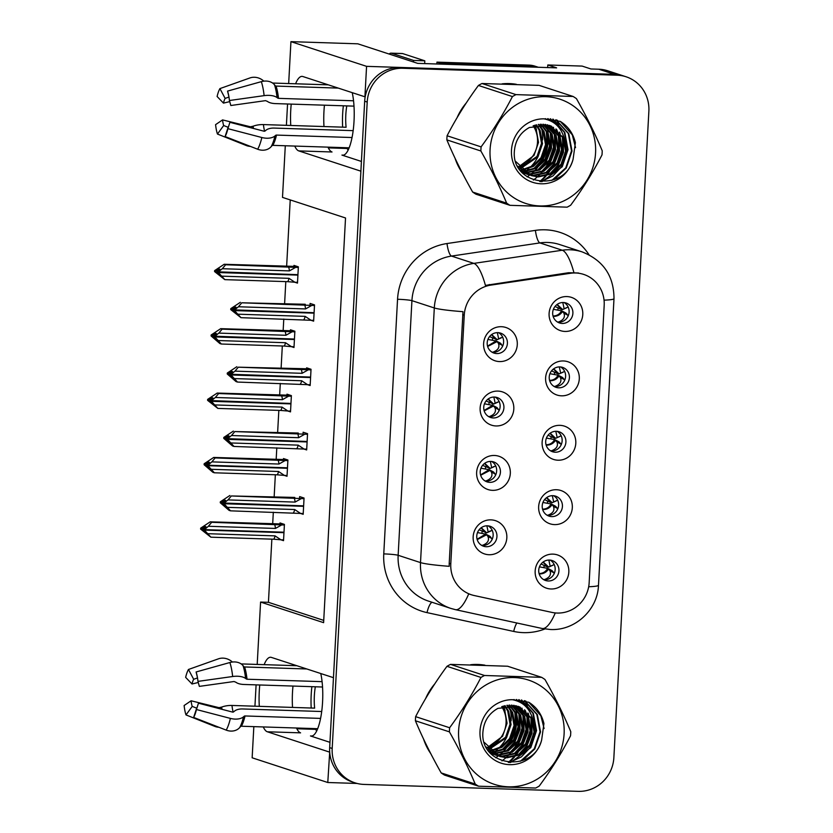 <?xml version="1.0" encoding="UTF-8"?>
<svg xmlns="http://www.w3.org/2000/svg" width="833" height="833" viewBox="0 0 833 833"><rect width="100%" height="100%" fill="white"/><g stroke="black" fill="none" stroke-linecap="round" stroke-linejoin="round"><path stroke-width="1.25" d="M320.767 673.533A37.35 10.215 91.9 0 1 322.569 702.063A37.35 10.215 91.9 0 1 311.271 736.101A37.35 10.215 91.9 0 1 310.47 735.955L329.962 742.328M361.418 161.446L341.926 155.084A37.35 10.215 -88.1 0 0 342.738 155.23A37.35 10.215 -88.1 0 0 354.025 121.191A37.35 10.215 -88.1 0 0 352.234 92.661M556.382 431.286A10.506 10.069 108.1 0 0 552.55 451.736A10.506 10.069 108.1 0 0 565.742 443.489A10.506 10.069 108.1 0 0 556.382 431.286M557.121 431.338A10.506 10.069 -71.9 0 1 550.728 450.924M559.911 425.34A17.514 16.785 108.1 0 0 542.127 442.229A17.514 16.785 108.1 0 0 558.016 460.212A17.514 16.785 108.1 0 0 575.801 443.323A17.514 16.785 108.1 0 0 559.911 425.34M490.897 461.42A10.506 10.069 108.1 0 0 487.066 481.87A10.506 10.069 108.1 0 0 500.258 473.623A10.506 10.069 108.1 0 0 490.897 461.42M491.637 461.472A10.506 10.069 -71.9 0 1 485.243 481.058M494.427 455.474A17.514 16.785 108.1 0 0 476.643 472.363A17.514 16.785 108.1 0 0 492.532 490.345A17.514 16.785 108.1 0 0 510.317 473.456A17.514 16.785 108.1 0 0 494.427 455.474M552.893 495.677A10.506 10.069 108.1 0 0 549.062 516.127A10.506 10.069 108.1 0 0 562.254 507.88A10.506 10.069 108.1 0 0 552.893 495.677M553.633 495.729A10.506 10.069 -71.9 0 1 547.239 515.304M556.423 489.731A17.514 16.785 108.1 0 0 538.649 506.62A17.514 16.785 108.1 0 0 554.539 524.603A17.514 16.785 108.1 0 0 572.313 507.714A17.514 16.785 108.1 0 0 556.423 489.731M549.405 560.057A10.506 10.069 108.1 0 0 545.573 580.507A10.506 10.069 108.1 0 0 558.766 572.261A10.506 10.069 108.1 0 0 549.405 560.057M550.144 560.109A10.506 10.069 -71.9 0 1 543.751 579.695M552.935 554.122A17.514 16.785 108.1 0 0 535.161 571.011A17.514 16.785 108.1 0 0 551.05 588.983A17.514 16.785 108.1 0 0 568.824 572.094A17.514 16.785 108.1 0 0 552.935 554.122M559.87 366.905A10.506 10.069 108.1 0 0 556.038 387.345A10.506 10.069 108.1 0 0 569.231 379.109A10.506 10.069 108.1 0 0 559.87 366.905M560.609 366.957A10.506 10.069 -71.9 0 1 554.216 386.533M563.4 360.96A17.514 16.785 108.1 0 0 545.615 377.849A17.514 16.785 108.1 0 0 561.504 395.821A17.514 16.785 108.1 0 0 579.289 378.932A17.514 16.785 108.1 0 0 563.4 360.96M563.358 302.514A10.506 10.069 108.1 0 0 559.526 322.965A10.506 10.069 108.1 0 0 572.719 314.718A10.506 10.069 108.1 0 0 563.358 302.514M564.097 302.566A10.506 10.069 -71.9 0 1 557.704 322.152M566.888 296.569A17.514 16.785 108.1 0 0 549.103 313.458A17.514 16.785 108.1 0 0 564.993 331.44A17.514 16.785 108.1 0 0 582.777 314.551A17.514 16.785 108.1 0 0 566.888 296.569M497.874 332.648A10.506 10.069 108.1 0 0 494.042 353.098A10.506 10.069 108.1 0 0 507.235 344.852A10.506 10.069 108.1 0 0 497.874 332.648M498.613 332.7A10.506 10.069 -71.9 0 1 492.209 352.276M501.393 326.703A17.514 16.785 108.1 0 0 483.619 343.592A17.514 16.785 108.1 0 0 499.508 361.574A17.514 16.785 108.1 0 0 517.283 344.685A17.514 16.785 108.1 0 0 501.393 326.703M494.386 397.039A10.506 10.069 108.1 0 0 490.554 417.479A10.506 10.069 108.1 0 0 503.746 409.242A10.506 10.069 108.1 0 0 494.386 397.039M495.125 397.091A10.506 10.069 -71.9 0 1 488.732 416.667M497.915 391.094A17.514 16.785 108.1 0 0 480.131 407.983A17.514 16.785 108.1 0 0 496.02 425.955A17.514 16.785 108.1 0 0 513.805 409.065A17.514 16.785 108.1 0 0 497.915 391.094M487.409 525.81A10.506 10.069 108.1 0 0 483.577 546.25A10.506 10.069 108.1 0 0 496.77 538.014A10.506 10.069 108.1 0 0 487.409 525.81M488.148 525.862A10.506 10.069 -71.9 0 1 481.755 545.438M490.939 519.865A17.514 16.785 108.1 0 0 473.154 536.754A17.514 16.785 108.1 0 0 489.044 554.726A17.514 16.785 108.1 0 0 506.828 537.837A17.514 16.785 108.1 0 0 490.939 519.865M575.582 272.985A31.519 30.217 108.1 0 0 570.293 273.297L490.96 285.094A31.519 30.217 108.1 0 0 464.252 315.186L450.788 563.806A31.519 30.217 108.1 0 0 471.301 594.741A31.519 30.217 108.1 0 0 474.154 595.522L551.925 612.401A31.519 30.217 108.1 0 0 589.16 582.652L604.185 305.347A31.519 30.217 108.1 0 0 583.662 274.401A31.519 30.217 108.1 0 0 575.582 272.985M547.666 67.567L547.802 64.974L582.142 66.088L590.961 68.972L598.823 69.222A35.017 33.58 108.1 0 1 607.809 70.805L623.563 75.949A35.017 33.58 108.1 0 0 614.577 74.366L366.572 66.348L364.916 96.805L302.837 76.521A37.35 10.215 -88.1 0 0 302.025 76.386A37.35 10.215 -88.1 0 0 295.6 83.789M291.227 104.104A37.35 10.215 -88.1 0 0 290.769 125.471M294.747 146.067A37.35 10.215 -88.1 0 0 298.808 150.908L360.897 171.181L333.46 677.677L271.381 657.404A37.35 10.215 -88.1 0 0 270.569 657.258A37.35 10.215 -88.1 0 0 264.144 664.661M324.443 105.187A37.35 10.215 -88.1 0 0 323.985 126.543M327.963 147.139A37.35 10.215 -88.1 0 0 332.023 151.981L298.808 150.908M329.701 752.064L327.786 782.51L357.107 783.457M547.802 64.974L556.621 67.858L417.697 63.37L357.815 43.816L290.936 41.65L366.572 66.348M253.836 726.636L252.149 757.801L327.786 782.51M263.29 726.938A37.35 10.215 -88.1 0 0 267.351 731.78L329.431 752.064M259.771 684.986A37.35 10.215 -88.1 0 0 259.302 706.342M257.199 664.432L260.583 602.072L323.61 622.657L345.528 217.975L282.502 197.39L285.292 145.765M286.396 125.335L287.552 103.99M288.666 83.56L290.936 41.65M254.94 706.207L256.095 684.861M296.85 728.75L315.655 729.354M271.86 539.149L268.434 602.321L260.583 602.072M290.228 199.91L286.635 266.3M285.802 281.606L284.605 303.753M283.782 319.06L283.147 330.691M282.314 345.987L281.117 368.144M280.294 383.44L279.659 395.081M278.836 410.377L277.628 432.525M276.806 447.831L276.171 459.462M275.348 474.768L274.151 496.916M273.318 512.212L272.683 523.853M328.306 147.878L347.111 148.482M482.088 531.162L481.974 533.422M489.065 402.391L488.94 404.651M492.553 338L492.428 340.27M558.037 307.866L557.912 310.147M554.549 372.247L554.424 374.538M544.095 565.409L543.97 567.69M547.573 501.018L547.458 503.309M485.577 466.782L485.452 469.041M551.061 436.638L550.936 438.918M268.434 602.321L323.735 620.387M284.324 475.393L287.021 476.278L287.906 460.003L283.491 458.566L283.439 459.535M287.801 411.013L290.509 411.887L291.383 395.623L286.979 394.176L286.927 395.144M291.29 346.622L293.997 347.507L294.872 331.232L290.467 329.795L290.415 330.763M294.778 282.231L297.485 283.116L298.36 266.841L293.955 265.404L293.893 266.373M280.836 539.784L283.532 540.659L284.417 524.394L280.003 522.947L279.95 523.915M303.962 449.049L306.669 449.935L307.544 433.66L303.129 432.223L303.077 433.181M307.45 384.659L310.147 385.544L311.032 369.269L306.617 367.832L306.565 368.8M310.938 320.278L313.635 321.153L314.52 304.888L310.105 303.441L310.053 304.409M300.474 513.43L303.181 514.315L304.055 498.04L299.651 496.603L299.599 497.572M267.351 731.78L300.567 732.853A37.35 10.215 91.9 0 1 296.506 728.011M292.529 707.415A37.35 10.215 91.9 0 1 292.987 686.059M516.387 84.31A56.03 53.729 108.1 0 0 509.286 83.581A56.03 53.729 108.1 0 0 502.112 83.852M466.22 103.011A56.03 53.729 108.1 0 0 457.109 117.64M455.068 158.291A56.03 53.729 108.1 0 0 462.148 172.618M484.931 665.182A56.03 53.729 108.1 0 0 477.83 664.463A56.03 53.729 108.1 0 0 470.655 664.724M434.764 683.883A56.03 53.729 108.1 0 0 425.653 698.523M423.612 739.163A56.03 53.729 108.1 0 0 430.682 753.49M450.788 563.806L449.216 563.295L449.216 566.315A40.859 3.124 -176.9 0 1 420.509 562.598L434.305 307.96A46.69 44.774 -71.9 0 1 473.873 263.384A40.859 10.465 81.5 0 1 485.42 285.396L568.575 272.735L578.539 272.985M626.083 76.771L623.563 75.949A35.017 33.58 108.1 0 0 614.577 74.366L400.236 67.442A35.017 33.58 108.1 0 0 364.677 101.22L329.67 747.638A35.017 33.58 108.1 0 0 352.463 782.02L354.983 782.843A35.017 33.58 108.1 0 0 363.969 784.415L578.31 791.35A35.017 33.58 108.1 0 0 613.869 757.572L648.876 111.153A35.017 33.58 108.1 0 0 626.083 76.771A35.017 33.58 108.1 0 0 617.097 75.199L402.756 68.264A35.017 33.58 108.1 0 0 367.207 102.043L332.19 748.461A35.017 33.58 108.1 0 0 354.983 782.843M449.216 563.295L463.002 311.677A40.859 3.124 3.1 0 1 434.305 307.96L411.929 300.651L398.143 555.288A46.69 44.774 108.1 0 0 428.526 601.124L450.903 608.434A46.69 44.774 -71.9 0 1 420.509 562.598L398.143 555.288A11.672 0.895 3.1 0 0 383.763 553.893L397.549 299.266A58.362 55.967 -71.9 0 1 447.019 243.538L535.421 230.377A58.362 55.967 -71.9 0 1 589.014 254.783M469.604 594.189L468.719 593.887A40.859 11.547 102.2 0 1 455.453 609.662L450.903 608.434M540.534 181.584A56.03 53.729 108.1 0 0 545.979 176.117M546.677 175.294A56.03 53.729 108.1 0 0 549.541 171.577M550.842 169.651A56.03 53.729 108.1 0 0 560.203 139.163M560.213 137.029A56.03 53.729 108.1 0 0 559.984 132.853M559.349 128.022A56.03 53.729 108.1 0 0 557.402 120.275M509.078 762.455A56.03 53.729 108.1 0 0 514.523 756.989M515.221 756.166A56.03 53.729 108.1 0 0 518.084 752.459M519.386 750.523A56.03 53.729 108.1 0 0 528.747 720.045M528.747 717.9A56.03 53.729 108.1 0 0 528.528 713.725M527.883 708.893A56.03 53.729 108.1 0 0 525.946 701.147M492.136 539.409L490.45 536.754L486.587 534.776L487.961 536.483L491.824 538.462M492.261 530.267L486.691 532.828L488.2 532.058L486.878 525.8M481.443 545.251L482.39 545.355C487.597 543.428 489.45 540.471 487.961 536.483M489.908 531.058L490.762 531.038L489.908 531.058M481.224 527.706L486.691 532.828L485.701 532.86L480.995 527.883M486.691 532.828L479.079 529.757M489.637 536.192L490.45 536.754M486.587 534.776L485.639 534.109L486.587 534.776L477.184 539.638M477.465 532.579L485.639 534.109L477.08 539.274M304.024 498.655L301.369 498.561L295.09 502.091L228.013 499.915L224.098 503.038L222.838 502.632L225.628 500.404L224.369 499.987L221.578 502.216L221.526 503.174L224.92 505.6M303.608 506.318L224.067 503.746L230.522 510.837L229.065 510.358L220.266 502.757L220.318 501.81L221.578 502.216M303.222 513.524L300.567 513.44L294.684 509.525L227.607 507.359M300.567 513.44L230.522 510.837M301.369 498.561L231.324 495.958L294.788 497.426M229.877 495.479L220.318 501.81M224.098 503.038L303.639 505.86M224.046 503.996L222.786 503.58L225.327 505.985L224.067 505.569M293.32 512.868A7.934 2.176 -88.1 0 0 294.684 509.525M220.266 502.757L221.526 503.174M231.324 495.958L228.013 499.915M295.09 502.091A7.934 2.176 -88.1 0 0 294.122 497.988M224.087 503.288L222.838 502.632M303.618 506.256L224.067 503.746M544.355 579.737L544.376 579.612C549.582 577.665 551.436 574.708 549.957 570.74L553.82 572.719L554.132 573.677M553.82 572.719L552.446 571.011L548.583 569.033C546.479 572.229 543.553 573.864 539.805 573.937L539.18 573.885M543.199 561.983L548.687 567.075L554.195 564.555L550.197 566.315L548.832 560.057M284.386 524.998L281.731 524.915L275.442 528.434L208.365 526.269L204.439 529.632L283.991 532.204M204.439 529.632L203.179 529.215L205.98 526.748L204.72 526.341L201.93 528.559L200.67 528.153L200.618 529.101L205.272 531.943M204.46 529.382L203.2 528.976M204.418 531.912L205.678 532.329L203.148 529.923L204.418 530.1L210.874 537.181L200.618 529.101M203.148 529.923L204.408 530.34M203.158 529.684L283.97 532.599M283.97 532.672L204.418 530.1M281.731 524.915L211.676 522.301L208.365 526.269M275.442 528.434A7.934 2.176 -88.1 0 0 274.474 524.332M275.14 523.77L283.324 524.04M200.67 528.153L210.228 521.833L274.796 523.759M211.676 522.301L210.228 521.833M201.93 528.559L201.888 529.517M207.958 533.703L275.036 535.869A7.934 2.176 91.9 0 1 273.672 539.211L210.874 537.181M275.036 535.869L280.919 539.784L273.672 539.211M280.919 539.784L283.574 539.878M548.687 567.075L550.197 566.315M549.957 570.74L548.583 569.033M544.376 579.612L543.439 579.508M551.633 570.438L552.446 571.011M542.96 562.16L547.697 567.106L541.086 563.993M539.086 573.531L539.232 573.531C542.97 573.458 545.771 571.73 547.635 568.366L539.451 566.856M495.625 475.029L493.927 472.363L490.075 470.385L491.449 472.092L495.312 474.071M495.75 465.886L490.179 468.438L491.689 467.677L490.356 461.42M484.931 480.87L485.878 480.974C491.074 479.037 492.938 476.08 491.449 472.092M493.396 466.667L494.25 466.647L493.396 466.667M484.712 463.325L490.179 468.438L489.19 468.469L484.483 463.492M490.179 468.438L482.567 465.366M493.126 471.801L493.938 472.363M490.075 470.385L489.127 469.729L490.075 470.385L480.672 475.247M480.953 468.198L489.127 469.729L480.568 474.893M307.512 434.264L304.857 434.18L298.578 437.7L231.491 435.534L227.586 438.658L226.326 438.241L229.117 436.013L227.857 435.607L225.066 437.835L225.014 438.783L228.409 441.209M307.096 441.938L227.544 439.366L234 446.446L232.553 445.978L223.754 438.366L223.806 437.419L225.066 437.835M306.711 449.143L304.055 449.049L298.172 445.134L231.095 442.969M304.055 449.049L234 446.446M304.857 434.18L234.812 431.567L298.276 433.035M233.365 431.098L223.806 437.419M227.586 438.658L307.127 441.469M227.534 439.605L226.274 439.199L228.815 441.594L227.555 441.178M296.808 448.477A7.934 2.176 -88.1 0 0 298.172 445.134M223.754 438.366L225.014 438.783M234.812 431.567L231.491 435.534M298.578 437.7A7.934 2.176 -88.1 0 0 297.61 433.597M227.576 438.897L226.326 438.241M307.106 441.865L227.544 439.366M499.113 410.638L497.416 407.983L493.563 406.004L494.937 407.712L498.8 409.69M499.238 401.496L493.667 404.057L495.177 403.287L493.844 397.029M488.419 416.479L489.367 416.583C494.563 414.657 496.426 411.7 494.937 407.712M496.885 402.287L497.738 402.266L496.885 402.287M488.2 398.934L493.667 404.057L492.678 404.078L487.971 399.111M493.667 404.057L486.055 400.985M496.603 407.41L497.426 407.983M493.563 406.004L492.615 405.338L493.563 406.004L484.16 410.867M484.442 403.807L492.615 405.338L484.056 410.502M311.001 369.873L308.345 369.79L302.067 373.309L234.979 371.143L231.074 374.267L229.814 373.85L232.605 371.633L231.345 371.216L228.554 373.444L228.502 374.392L231.897 376.818M310.584 377.547L231.033 374.975L237.488 382.055L236.041 381.587L227.242 373.986L227.294 373.028L228.554 373.444M310.199 384.752L307.544 384.669L301.661 380.754L234.583 378.588M307.544 384.669L237.488 382.055M308.345 369.79L238.3 367.186L301.765 368.655M236.853 366.707L227.294 373.028M231.074 374.267L310.605 377.078M231.022 375.225L229.762 374.808L232.303 377.203L231.043 376.797M300.286 384.086A7.934 2.176 -88.1 0 0 301.661 380.754M227.242 373.986L228.502 374.392M238.3 367.186L234.979 371.143M302.067 373.309A7.934 2.176 -88.1 0 0 301.098 369.217M231.064 374.506L229.814 373.85M310.584 377.474L231.033 374.975M502.601 346.257L500.904 343.592L497.051 341.613L498.426 343.321L502.278 345.299M502.726 337.105L497.155 339.666L498.665 338.906L497.332 332.648M491.907 352.099L492.855 352.192C498.051 350.266 499.915 347.309 498.426 343.321M500.373 337.896L501.227 337.875L500.373 337.896M491.689 334.554L497.155 339.666L496.166 339.697L491.449 334.72M497.155 339.666L489.544 336.594M500.092 343.029L500.914 343.592M497.051 341.613L496.104 340.957L497.051 341.613L487.649 346.476M487.93 339.427L496.093 340.957L487.544 346.111M314.489 305.492L311.834 305.409L305.544 308.928L238.467 306.763L234.562 309.876L233.302 309.47L236.093 307.242L234.823 306.825L232.043 309.053L231.991 310.011L235.375 312.437M314.072 313.156L234.521 310.594L240.976 317.675L230.731 309.595L230.783 308.647L232.043 309.053M313.677 320.372L311.032 320.278L305.149 316.363L238.071 314.197M311.032 320.278L240.976 317.675M311.834 305.409L241.789 302.796L305.253 304.264M240.331 302.327L230.783 308.647M234.562 309.876L314.093 312.698M234.51 310.834L233.25 310.417L235.781 312.823L234.521 312.406M303.774 319.705A7.934 2.176 -88.1 0 0 305.149 316.363M230.731 309.595L231.991 310.011M241.789 302.796L238.467 306.763M305.544 308.928A7.934 2.176 -88.1 0 0 304.586 304.826M234.552 310.126L233.302 309.47M314.072 313.093L234.521 310.594M547.843 515.356L547.864 515.221C553.07 513.274 554.924 510.317 553.445 506.349L557.308 508.328L557.621 509.296M557.308 508.328L555.934 506.62L552.071 504.642C549.967 507.838 547.042 509.473 543.293 509.546L542.668 509.504M546.687 497.593L552.175 502.695L557.683 500.175L553.685 501.924L552.321 495.677M287.864 460.607L285.209 460.524L278.93 464.043L211.853 461.878L207.927 465.241L287.479 467.813M207.927 465.241L206.678 464.585L209.468 462.367L208.208 461.951L205.418 464.179L204.158 463.762L204.106 464.72L208.76 467.552M207.948 465.001L206.678 464.585M207.906 467.532L209.166 467.938L206.626 465.543L207.906 465.709L214.362 472.79L212.915 472.321L204.106 464.72M206.626 465.543L207.896 465.949M206.646 465.293L287.458 468.208M287.458 468.281L207.906 465.709M285.209 460.524L215.164 457.921L211.853 461.878M278.93 464.043A7.934 2.176 -88.1 0 0 277.962 459.951M278.628 459.389L286.812 459.649M204.158 463.762L213.717 457.442L278.284 459.368M215.164 457.921L213.717 457.442M205.418 464.179L205.366 465.126M211.447 469.312L278.524 471.488A7.934 2.176 91.9 0 1 277.16 474.82L214.362 472.79M278.524 471.488L284.407 475.404L277.16 474.82M284.407 475.404L287.062 475.487M552.175 502.695L553.685 501.924M553.445 506.349L552.071 504.642M547.864 515.221L546.917 515.117M555.122 506.058L555.934 506.62M546.448 497.77L551.186 502.716L544.574 499.613M542.564 509.14L542.72 509.15C546.458 509.067 549.249 507.349 551.113 503.986L542.939 502.476M551.331 450.965L551.352 450.84C556.548 448.883 558.412 445.926 556.933 441.969L560.796 443.947L561.109 444.905M560.796 443.947L559.422 442.24L555.559 440.261C553.456 443.458 550.53 445.093 546.781 445.155L546.156 445.114M550.176 433.202L555.663 438.304L561.171 435.784L557.173 437.544L555.809 431.286M291.352 396.227L288.697 396.133L282.418 399.663L215.341 397.487L211.426 400.611L290.967 403.432M211.415 400.86L210.166 400.204L212.956 397.976L211.697 397.56L208.906 399.788L207.646 399.382L207.594 400.329L212.248 403.172M211.426 400.611L210.166 400.204M211.395 403.141L212.654 403.557L210.114 401.152L211.395 401.319L217.85 408.409L207.594 400.329M210.114 401.152L211.374 401.568M210.135 400.912L290.946 403.828M290.936 403.89L211.395 401.319M288.697 396.133L218.652 393.53L215.341 397.487M282.418 399.663A7.934 2.176 -88.1 0 0 281.45 395.56M282.116 394.998L290.3 395.259M207.646 399.382L217.205 393.061L281.773 394.988M218.652 393.53L217.205 393.061M208.906 399.788L208.854 400.746M214.935 404.932L282.012 407.098A7.934 2.176 91.9 0 1 280.648 410.44L217.85 408.409M282.012 407.098L287.895 411.013L280.648 410.44M287.895 411.013L290.55 411.096M555.663 438.304L557.173 437.544M556.933 441.969L555.559 440.261M551.352 450.84L550.405 450.726M558.61 441.667L559.422 442.24M549.936 433.379L554.674 438.335L548.062 435.222M546.052 444.76L546.209 444.76C549.947 444.676 552.737 442.958 554.601 439.595L546.427 438.085M554.82 386.585L554.84 386.45C560.036 384.502 561.9 381.545 560.422 377.578L564.285 379.556L564.597 380.514M564.285 379.556L562.91 377.849L559.047 375.87C556.944 379.067 554.018 380.702 550.269 380.775L549.645 380.733M553.664 368.821L559.151 373.923L564.649 371.403L560.661 373.153L559.297 366.905M294.84 331.836L292.185 331.753L285.906 335.272L218.829 333.106L214.914 336.23L294.455 339.041M214.904 336.47L213.654 335.814L216.445 333.585L215.185 333.179L212.394 335.407L211.134 334.991L211.082 335.949L215.737 338.781M214.914 336.23L213.654 335.814M214.883 338.76L216.143 339.166L213.602 336.771L214.883 336.938L221.339 344.019L219.881 343.55L211.082 335.949M213.602 336.771L214.862 337.178M213.623 336.522L294.434 339.437M294.424 339.51L214.883 336.938M292.185 331.753L222.14 329.139L218.829 333.106M285.906 335.272A7.934 2.176 -88.1 0 0 284.938 331.17M285.604 330.607L293.778 330.878M211.134 334.991L220.693 328.671L285.261 330.597M222.14 329.139L220.693 328.671M212.394 335.407L212.342 336.355M218.423 340.541L285.5 342.717A7.934 2.176 91.9 0 1 284.136 346.049L221.339 344.019M285.5 342.717L291.383 346.632L284.136 346.049M291.383 346.632L294.039 346.715M559.151 373.923L560.661 373.153M560.422 377.578L559.047 375.87M554.84 386.45L553.893 386.345M562.098 377.287L562.91 377.849M553.424 368.998L558.162 373.944L551.55 370.841M549.541 380.369L549.697 380.379C553.435 380.296 556.225 378.578 558.089 375.214L549.915 373.705M558.308 322.194L558.329 322.069C563.525 320.111 565.388 317.154 563.91 313.198L567.773 315.166L568.075 316.134M567.773 315.166L566.398 313.458L562.535 311.48C560.432 314.676 557.506 316.311 553.758 316.384L553.133 316.342M557.152 304.43L562.639 309.532L568.137 307.013L564.149 308.762L562.785 302.514M298.329 267.455L295.673 267.362L289.395 270.892L222.307 268.715L218.402 271.839L297.943 274.661M218.392 272.089L217.142 271.433L219.933 269.205L218.673 268.788L215.882 271.017L214.622 270.61L214.57 271.558L219.225 274.401M218.402 271.839L217.142 271.433M218.371 274.369L219.631 274.786L217.09 272.381L218.361 272.547L224.816 279.638L214.57 271.558M217.09 272.381L218.35 272.797M217.101 272.141L297.922 275.057M297.912 275.119L218.361 272.547M295.673 267.362L225.628 264.759L222.307 268.715M289.395 270.892A7.934 2.176 -88.1 0 0 288.426 266.789M289.093 266.227L297.266 266.487M214.622 270.61L224.181 264.28L288.749 266.216M225.628 264.759L224.181 264.28M215.882 271.017L215.83 271.974M221.911 276.16L288.989 278.326A7.934 2.176 91.9 0 1 287.624 281.669L224.816 279.638M288.989 278.326L294.872 282.241L287.624 281.669M294.872 282.241L297.527 282.325M562.639 309.532L564.149 308.762M563.91 313.198L562.535 311.48M558.329 322.069L557.381 321.954M565.576 312.896L566.398 313.458M556.913 304.607L561.65 309.564L555.038 306.45M553.029 315.978L553.185 315.988C556.913 315.905 559.714 314.187 561.577 310.824L553.404 309.314M343.352 105.791A35.017 9.579 -88.1 0 0 342.665 113.673A35.017 9.579 -88.1 0 0 342.655 127.147M328.296 84.841L272.589 83.04M228.867 96.482L227.555 91.099L261.323 81.655A12.839 9.944 -18.5 0 1 274.484 84.768L275.286 85.747A1.166 0.906 161.5 0 0 276.046 86.08L338.26 88.1M353.536 100.783L278.493 98.356L277.045 97.586A12.839 5.654 173.8 0 0 264.113 95.639L229.429 100.512L230.814 105.51L265.498 100.647L267.393 101.387A12.839 5.654 173.8 0 0 275.484 103.604L353.994 106.135M353.171 130.646L274.151 128.084A12.839 7.32 13.2 0 0 265.821 130.354L265.04 131.02A1.166 0.666 -166.8 0 1 263.853 131.166L229.908 122.316L227.898 128.667L261.843 137.518A12.839 7.32 13.2 0 0 274.963 135.966L275.744 135.29A1.166 0.666 -166.8 0 1 276.504 135.081L352.047 137.528M349.162 147.826L272.839 145.358A1.166 1 29.8 0 0 272.037 145.681L271.131 146.702A12.839 10.985 -150.2 0 1 257.668 149.232L225.087 136.55L228.232 127.012A16.014 4.384 91.9 0 0 228.773 125.908M346.736 147.743A35.017 9.579 -88.1 0 0 348.173 150.065M228.138 127.293L223.671 125.523A16.014 4.384 91.9 0 1 222.557 119.91L250.494 126.803L253.149 126.21A12.839 5.654 -6.2 0 1 263.436 124.586L346.101 127.262A23.345 6.383 91.9 0 1 346.788 105.906M229.741 101.616L223.463 103.115A16.014 4.384 91.9 0 1 225.139 98.409L228.96 97.055M223.671 125.523L217.455 134.051A26.843 7.341 91.9 0 1 215.58 124.648L222.557 119.91M223.463 103.115L217.101 96.482A26.843 7.341 91.9 0 1 219.912 88.61L225.139 98.409M227.898 128.667A26.843 7.341 91.9 0 1 227.086 131.697A26.843 7.341 91.9 0 1 225.087 136.55M227.555 91.099A26.843 7.341 91.9 0 1 228.315 93.796A26.843 7.341 91.9 0 1 229.429 100.512M217.455 134.051L246.308 145.525A12.839 9.944 161.5 0 0 250.389 146.4M263.853 81.155A12.839 10.985 29.8 0 0 249.962 77.938L219.912 88.61M413.501 61.996A23.345 6.383 91.9 0 1 413.574 60.445L391.51 53.25A23.345 6.383 -88.1 0 0 391.01 53.156A23.345 6.383 -88.1 0 0 389.167 54.051M413.574 60.445L424.799 60.809L402.735 53.604A23.345 6.383 -88.1 0 0 402.235 53.52L391.01 53.156M424.799 60.809A23.345 6.383 -88.1 0 0 424.695 63.6M440.084 64.089A23.345 22.387 108.1 0 0 440.074 63.162L532.1 66.14A23.345 22.387 -71.9 0 1 538.087 67.192A23.345 22.387 -71.9 0 1 538.337 67.265M538.087 67.192L534.942 66.161A23.345 22.387 108.1 0 0 528.945 65.109L436.929 62.131L440.074 63.162M436.898 63.985A23.345 22.387 108.1 0 0 436.929 62.131M311.886 686.663A35.017 9.579 -88.1 0 0 311.209 694.555A35.017 9.579 -88.1 0 0 311.198 708.019M296.84 665.713L241.133 663.911M197.411 677.354L196.099 671.971L229.866 662.527A12.839 9.944 -18.5 0 1 243.028 665.64L243.819 666.619A1.166 0.906 161.5 0 0 244.59 666.962L306.794 668.972M322.079 681.654L247.026 679.228L245.579 678.458A12.839 5.654 173.8 0 0 232.657 676.511L197.973 681.384L199.358 686.382L234.042 681.519L235.926 682.258A12.839 5.654 173.8 0 0 244.017 684.476L322.538 687.017M321.715 711.517L242.695 708.966A12.839 7.32 13.2 0 0 234.365 711.226L233.584 711.903A1.166 0.666 -166.8 0 1 232.386 712.038L198.452 703.187L196.442 709.539L230.387 718.4A12.839 7.32 13.2 0 0 243.507 716.838L244.288 716.161A1.166 0.666 -166.8 0 1 245.037 715.964L320.59 718.4M317.696 728.698L241.372 726.23A1.166 1 29.8 0 0 240.581 726.553L239.675 727.573A12.839 10.985 -150.2 0 1 226.201 730.114L193.631 717.421L196.775 707.883A16.014 4.384 91.9 0 0 197.317 706.78M315.27 728.625A35.017 9.579 -88.1 0 0 316.707 730.937M196.682 708.175L192.215 706.394A16.014 4.384 91.9 0 1 191.101 700.782L219.037 707.675L221.693 707.082A12.839 5.654 -6.2 0 1 231.98 705.457L314.645 708.133A23.345 6.383 91.9 0 1 315.332 686.777M198.275 682.487L192.007 683.987A16.014 4.384 91.9 0 1 193.683 679.291L197.504 677.927M192.215 706.394L185.998 714.922A26.843 7.341 91.9 0 1 184.124 705.52L191.101 700.782M192.007 683.987L185.644 677.354A26.843 7.341 91.9 0 1 188.456 669.482L193.683 679.291M196.442 709.539A26.843 7.341 91.9 0 1 195.63 712.569A26.843 7.341 91.9 0 1 193.631 717.421M196.099 671.971A26.843 7.341 91.9 0 1 196.859 674.668A26.843 7.341 91.9 0 1 197.973 681.384M185.998 714.922L214.841 726.397A12.839 9.944 161.5 0 0 218.923 727.271M232.386 662.027A12.839 10.985 29.8 0 0 218.506 658.809L188.456 669.482M540.43 124.252A40.4 38.735 -71.9 0 1 541.273 127.022M541.679 128.698A40.4 38.735 -71.9 0 1 542.564 139.996M537.858 156.989A40.4 38.735 -71.9 0 1 530.277 167.277M528.778 168.693A40.4 38.735 -71.9 0 1 525.717 171.181M525.04 171.66A40.4 38.735 -71.9 0 1 524.394 172.108M523.343 172.795A40.4 38.735 -71.9 0 1 523.114 172.931A40.4 38.735 -71.9 0 1 522.718 173.181M556.736 120.056A55.447 53.166 -71.9 0 1 558.599 127.095M559.349 132.093A55.447 53.166 -71.9 0 1 559.609 135.841M559.651 137.716A55.447 53.166 -71.9 0 1 558.464 149.596M555.496 159.467A55.447 53.166 -71.9 0 1 549.53 170.609M548.333 172.285A55.447 53.166 -71.9 0 1 545.688 175.596M545.032 176.336A55.447 53.166 -71.9 0 1 539.763 181.511M511.191 83.685A55.447 53.166 -71.9 0 1 514.804 84.248M508.973 705.124A40.4 38.735 -71.9 0 1 509.817 707.894M510.223 709.57A40.4 38.735 -71.9 0 1 511.108 720.868M506.402 737.861A40.4 38.735 -71.9 0 1 498.821 748.149M497.311 749.575A40.4 38.735 -71.9 0 1 494.261 752.053M493.584 752.532A40.4 38.735 -71.9 0 1 492.938 752.98M525.269 700.928A55.447 53.166 -71.9 0 1 527.143 707.967M527.893 712.965A55.447 53.166 -71.9 0 1 528.153 716.713M528.195 718.587A55.447 53.166 -71.9 0 1 527.008 730.479M524.04 740.339A55.447 53.166 -71.9 0 1 518.074 751.481M516.876 753.157A55.447 53.166 -71.9 0 1 514.221 756.468M513.576 757.218A55.447 53.166 -71.9 0 1 508.297 762.382M479.735 664.557A55.447 53.166 -71.9 0 1 483.348 665.119M518.761 166.621A26.687 25.584 108.1 0 0 537.524 142.026A26.687 25.584 108.1 0 0 533.151 125.762M490.075 149.607A54.863 52.604 108.1 0 0 539.867 205.938A54.863 52.604 108.1 0 0 595.564 153.012A54.863 52.604 108.1 0 0 545.782 96.69A54.863 52.604 108.1 0 0 490.075 149.607M509.983 205.324L567.117 207.167A63.037 60.445 108.1 0 0 570.667 205.22C582.683 188.883 593.127 172.108 602.009 154.907A63.037 60.445 108.1 0 0 602.144 152.856A63.037 60.445 108.1 0 0 602.228 150.794C595.126 133.832 586.526 116.453 576.436 98.638A63.037 60.445 108.1 0 0 573.114 96.472L539.097 85.362L481.974 83.508A63.037 60.445 108.1 0 0 478.423 85.455C466.49 101.657 456.047 118.432 447.082 135.769L481.099 146.879A63.037 60.445 108.1 0 0 480.953 148.94A63.037 60.445 108.1 0 0 480.87 150.992L446.863 139.882C453.891 156.698 462.492 174.087 472.655 192.048A63.037 60.445 108.1 0 0 475.976 194.214L509.983 205.324A63.037 60.445 108.1 0 1 506.662 203.158C499.623 186.342 491.033 168.953 480.87 150.992M447.082 135.769A63.037 60.445 108.1 0 0 446.936 137.83A63.037 60.445 108.1 0 0 446.863 139.882M518.834 166.725L534.036 155.417L538.524 142.36L536.14 129.073L534.047 125.46M520.438 168.62L538.035 156.729L542.522 143.661L540.138 130.375L536.514 124.783M520.021 168.172L537.035 156.406L541.523 143.338L539.138 130.052L535.911 124.929M522.114 170.265L533.495 166.371L542.033 158.031L546.531 144.973L544.147 131.687L538.899 124.388M521.687 169.87L532.745 165.892L541.034 157.708L545.532 144.64L543.147 131.354L538.305 124.461M523.853 171.702L536.462 168.287L546.042 159.342L550.53 146.275L548.145 132.988L541.2 124.211M523.416 171.369L535.723 167.818L545.042 159.02L549.53 145.952L547.146 132.666L540.627 124.242M525.665 172.952L539.794 169.963L550.04 160.654L554.528 147.587L552.144 134.3L543.428 124.263M525.207 172.66L538.795 169.63L549.041 160.321L553.529 147.254L551.144 133.967L542.877 124.232M527.539 174.024L530.444 174.305L543.793 171.265L554.049 161.956L558.537 148.888L556.152 135.602L545.605 124.492M527.06 173.774L529.444 173.982L542.793 170.942L553.05 161.633L557.537 148.566L555.153 135.279L545.063 124.419M529.455 174.93L534.442 175.607L547.802 172.577L558.048 163.268L562.535 150.2L560.151 136.914L547.708 124.908M528.976 174.722L533.443 175.284L546.802 172.254L557.048 162.935L561.536 149.878L559.151 136.591L547.187 124.794M515.71 161.508L531.433 175.659L538.451 176.919L551.8 173.878L562.046 164.57L566.544 151.502L564.149 138.216L549.509 125.419L529.434 127.48C520.646 132.332 515.669 139.861 514.492 150.044C510.119 185.624 564.899 193.069 573.114 159.113L575.384 142.682C573.156 133.415 568.127 126.324 560.297 121.399L543.907 118.827A32.612 31.269 108.1 0 0 511.472 150.294A32.612 31.269 108.1 0 0 537.764 183.499A32.612 31.269 108.1 0 0 573.114 159.113M530.933 175.492L537.441 176.596L550.8 173.556L561.046 164.247L565.545 151.179L563.16 137.893L550.238 125.7M519.198 168.828L519.844 168.724M520.302 170.39L521.541 170.317M520.031 170.026L521.114 169.942M521.666 171.65L523.301 171.713M521.208 171.359L522.853 171.379M522.02 172.441L523.009 172.629M523.53 172.723L525.134 172.91M521.875 172.285L522.53 172.389M523.062 172.473L524.665 172.629M522.166 172.598L524.946 173.493M525.456 173.618L527.008 173.941M522.208 172.65L523.426 173.045M522.926 172.879L524.457 173.295M524.967 173.41L526.539 173.701M520.896 171.15L528.945 174.795M521.437 171.785L527.435 174.357M526.935 174.191L528.455 174.597M517.574 166.059L531.433 175.659M521.645 165.736L519.209 167.204M536.546 129.969A32.612 31.269 108.1 0 0 534.859 125.21M543.907 118.827C554.372 120.9 561.13 127.366 564.149 138.216M472.655 192.048L506.662 203.158M481.974 83.508L515.981 94.618A63.037 60.445 108.1 0 0 512.43 96.566L478.423 85.455M515.981 94.618L573.114 96.472M481.099 146.879C493.021 130.677 503.465 113.902 512.43 96.566M533.589 168.922L541.752 160.04L547.135 146.046L546.292 131.02M537.587 170.224L545.75 161.342L551.134 147.358L550.29 132.332M541.585 171.536L549.749 162.654L555.132 148.67L554.299 133.634M553.529 131.27L551.946 127.605M551.623 126.991L551.102 126.054M545.834 119.223L545.303 118.703M545.594 172.837L553.758 163.966L559.141 149.971L558.297 134.946M557.537 132.572L555.944 128.917M549.915 120.608L547.75 118.64M549.593 174.149L557.756 165.267L563.139 151.283L562.306 136.248M556.788 125.179L550.228 118.775M541.065 181.625L552.925 175.961L561.765 166.579L567.502 149.555L564.295 132.239L552.82 119.119M551.821 180.397L565.763 167.881L571.5 150.856L568.304 133.54L555.778 119.785M575.551 147.66L572.302 134.852L560.297 121.399M535.463 167.964L542.252 160.207L547.489 147.066L547.208 132.791M539.472 169.266L546.25 161.508L551.488 148.378L551.207 134.092M543.47 170.578L550.249 162.82L555.486 149.68L555.205 135.404M554.403 132.499L552.633 128.157M552.269 127.439L551.654 126.304M546.281 119.338L545.605 118.682M547.468 171.879L554.257 164.122L559.495 150.992L559.214 136.716M558.402 133.811L556.642 129.469M550.54 120.889L548.052 118.65M551.477 173.191L558.256 165.434L563.493 152.293L563.212 138.018M558.297 126.751L550.551 118.807M541.991 181.677L562.265 166.735L568.002 149.711L564.795 132.395L553.164 119.181M554.07 179.616L566.263 168.047L572 151.023L568.804 133.707L556.205 119.9M487.295 747.493A26.687 25.584 108.1 0 0 506.058 722.909A26.687 25.584 108.1 0 0 501.695 706.644M458.619 730.479A54.863 52.604 108.1 0 0 508.411 786.81A54.863 52.604 108.1 0 0 564.108 733.894A54.863 52.604 108.1 0 0 514.325 677.562A54.863 52.604 108.1 0 0 458.619 730.479M478.527 786.196L535.661 788.039A63.037 60.445 108.1 0 0 539.211 786.092C551.227 769.754 561.671 752.98 570.543 735.778A63.037 60.445 108.1 0 0 570.688 733.727A63.037 60.445 108.1 0 0 570.772 731.666C563.66 714.714 555.07 697.325 544.98 679.509A63.037 60.445 108.1 0 0 541.648 677.344L507.641 666.233L450.518 664.39A63.037 60.445 108.1 0 0 446.967 666.327C435.034 682.539 424.591 699.303 415.625 716.651L449.633 727.75A63.037 60.445 108.1 0 0 449.487 729.812A63.037 60.445 108.1 0 0 449.414 731.863L415.407 720.764C422.435 737.58 431.036 754.958 441.188 772.92A63.037 60.445 108.1 0 0 444.52 775.086L478.527 786.196A63.037 60.445 108.1 0 1 475.206 784.03C468.167 767.214 459.566 749.825 449.414 731.863M415.625 716.651A63.037 60.445 108.1 0 0 415.48 718.702A63.037 60.445 108.1 0 0 415.407 720.764M487.378 747.597L502.57 736.299L507.068 723.231L504.683 709.945L502.591 706.332M488.971 749.492L506.579 737.601L511.066 724.533L508.682 711.247L505.058 705.655M488.565 749.044L505.579 737.278L510.067 724.21L507.682 710.924L504.444 705.801M490.647 751.137L502.039 747.253L510.577 738.913L515.065 725.845L512.68 712.559L507.432 705.259M490.221 750.752L501.289 746.764L509.577 738.579L514.065 725.522L511.681 712.236L506.849 705.332M492.397 752.584L505.006 749.159L514.586 740.214L519.074 727.157L516.689 713.871L509.734 705.093M491.959 752.241L504.267 748.69L513.576 739.891L518.074 726.824L515.689 713.537L509.171 705.114M494.208 753.834L508.338 750.835L518.584 741.526L523.072 728.459L520.687 715.172L511.972 705.135M493.75 753.532L507.328 750.512L517.585 741.193L522.072 728.136L519.688 714.849L511.42 705.103M496.072 754.896L498.988 755.177L512.337 752.147L522.583 742.828L527.081 729.77L524.696 716.484L514.148 705.364M495.604 754.646L497.978 754.854L511.337 751.814L521.583 742.505L526.071 729.437L523.686 716.151L513.607 705.291M497.999 755.802L502.986 756.489L516.335 753.449L526.591 744.14L531.079 731.072L528.695 717.786L516.252 705.78M497.509 755.593L501.987 756.156L515.335 753.126L525.592 743.807L530.08 730.749L527.695 717.463L515.731 705.666M484.244 742.38L499.977 756.541L506.985 757.791L520.344 754.76L530.59 745.441L535.078 732.384L532.693 719.087L518.053 706.29L497.978 708.352C489.19 713.204 484.202 720.732 483.036 730.926C478.663 766.495 533.443 773.94 541.648 739.985L543.928 723.565C541.7 714.298 536.671 707.196 528.84 702.271L512.441 699.699A32.612 31.269 108.1 0 0 480.006 731.166A32.612 31.269 108.1 0 0 506.308 764.371A32.612 31.269 108.1 0 0 541.648 739.985M499.477 756.364L505.985 757.468L519.344 754.427L529.59 745.119L534.078 732.051L531.693 718.764L518.782 706.571M487.732 749.7L488.388 749.596M488.846 751.262L490.085 751.189M488.575 750.897L489.648 750.814M490.21 752.522L491.845 752.584M489.752 752.23L491.397 752.251M490.554 753.313L491.553 753.511M492.074 753.594L493.667 753.792M490.418 753.157L491.074 753.271M491.605 753.344L493.209 753.501M490.699 753.469L493.49 754.365M494 754.49L495.552 754.813M490.752 753.521L491.97 753.917M491.47 753.75L493.001 754.167M493.511 754.281L495.073 754.573M489.44 752.022L497.488 755.677M489.981 752.668L495.968 755.229M495.468 755.062L496.999 755.479M486.118 746.93L499.977 756.541M490.189 746.607L487.753 748.076M505.079 710.841A32.612 31.269 108.1 0 0 503.403 706.082M512.441 699.699C522.916 701.782 529.663 708.237 532.693 719.087M441.188 772.92L475.206 784.03M450.518 664.39L484.525 675.49A63.037 60.445 108.1 0 0 480.974 677.437L446.967 666.327M484.525 675.49L541.648 677.344M449.633 727.75C461.565 711.549 472.009 694.774 480.974 677.437M502.122 749.794L510.285 740.912L515.669 726.928L514.836 711.892M506.131 751.106L514.294 742.224L519.677 728.229L518.834 713.204M510.129 752.407L518.293 743.525L523.676 729.541L522.843 714.506M522.072 712.142L520.479 708.477M520.167 707.863L519.646 706.925M514.378 700.095L513.836 699.574M514.138 753.719L522.301 744.837L527.685 730.843L526.841 715.818M526.071 713.444L524.488 709.789M518.459 701.48L516.293 699.522M518.136 755.021L526.3 746.139L531.683 732.155L530.84 717.119M525.321 706.051L518.772 699.647M509.598 762.497L521.468 756.833L530.298 747.451L536.046 730.426L532.839 713.11L521.364 699.991M520.365 761.268L534.307 748.752L540.044 731.728L536.837 714.422L524.321 700.657M544.095 728.531L540.846 715.724L528.84 702.271M504.007 748.836L510.785 741.078L516.023 727.938L515.742 713.662M508.005 750.148L514.794 742.38L520.031 729.25L519.75 714.974M512.014 751.449L518.792 743.692L524.03 730.551L523.749 716.276M522.947 713.371L521.177 709.039M520.812 708.31L520.198 707.175M514.825 700.209L514.148 699.564M516.012 752.761L522.801 744.994L528.028 731.863L527.758 717.588M526.945 714.683L525.186 710.341M519.084 701.771L516.595 699.522M520.021 754.063L526.8 746.306L532.037 733.175L531.756 718.889M526.841 707.634L519.084 699.678M510.535 762.549L530.798 747.617L536.546 730.583L533.339 713.277L521.708 700.053M522.614 760.487L534.807 748.919L540.544 731.895L537.347 714.579L524.748 700.772M310.47 735.955L312.094 736.008M341.926 155.084L343.55 155.136M570.293 273.297L568.575 272.735M598.823 69.222L617.097 75.199M490.96 285.094L489.242 284.532M464.252 315.186L462.679 314.676M544.886 628.988A58.362 55.967 -71.9 0 1 523.395 632.632A58.362 55.967 -71.9 0 1 513.701 631.435L427.027 612.619A58.362 55.967 -71.9 0 1 383.763 553.893M447.019 243.538A11.672 2.988 -98.5 0 0 451.496 256.075L473.873 263.384L562.275 250.223A46.69 44.774 -71.9 0 1 570.105 249.775A46.69 44.774 -71.9 0 1 582.09 251.878L559.714 244.569A46.69 44.774 108.1 0 0 547.729 242.465A46.69 44.774 108.1 0 0 539.899 242.913L451.496 256.075A46.69 44.774 108.1 0 0 411.929 300.651A11.672 0.895 3.1 0 0 397.549 299.266M573.875 272.453A40.859 10.465 81.5 0 0 562.275 250.223L539.899 242.913A11.672 2.988 -98.5 0 1 535.421 230.377M588.681 586.744A40.859 3.124 3.1 0 0 598.479 585.255L613.994 298.651A40.859 3.124 -176.9 0 1 604.05 300.151M555.288 612.932A40.859 11.547 102.2 0 1 542.116 628.478L455.453 609.662M402.756 68.264L400.236 67.442M367.207 102.043L364.677 101.22M332.19 748.461L329.67 747.638M432.088 602.29A11.672 3.301 -77.8 0 0 427.027 612.619M516.845 622.99A11.672 3.301 -77.8 0 0 513.701 631.435M488.2 532.058L492.188 530.298M491.689 467.677L495.677 465.918M495.177 403.287L499.165 401.527M301.411 368.644L309.938 368.915L301.608 368.634M498.665 338.906L502.653 337.136M276.046 86.08A35.017 9.579 91.9 0 1 278.493 98.356M276.504 135.081A35.017 9.579 91.9 0 1 272.839 145.358M264.602 131.208A23.345 6.383 91.9 0 1 263.436 124.586M253.43 128.449A27.614 7.549 91.9 0 1 253.149 126.21M251.983 128.074A28.791 7.872 91.9 0 1 251.826 126.71M250.598 127.709A29.103 7.955 91.9 0 1 250.494 126.803M261.843 137.518A39.932 10.923 91.9 0 1 257.668 149.232M261.323 81.655A39.932 10.923 91.9 0 1 264.113 95.639M274.963 135.966A36.59 10.006 91.9 0 1 271.131 146.702M274.484 84.768A36.59 10.006 91.9 0 1 277.045 97.586M275.744 135.29A35.413 9.684 91.9 0 1 272.037 145.681M275.286 85.747A35.413 9.684 91.9 0 1 277.753 98.148M528.945 65.109L532.1 66.14M391.51 53.25L402.735 53.604M244.59 666.962A35.017 9.579 91.9 0 1 247.026 679.228M245.037 715.964A35.017 9.579 91.9 0 1 241.372 726.23M233.146 712.08A23.345 6.383 91.9 0 1 231.98 705.457M221.963 709.32A27.614 7.549 91.9 0 1 221.693 707.082M220.526 708.945A28.791 7.872 91.9 0 1 220.37 707.581M219.141 708.581A29.103 7.955 91.9 0 1 219.037 707.675M230.387 718.4A39.932 10.923 91.9 0 1 226.201 730.114M229.866 662.527A39.932 10.923 91.9 0 1 232.657 676.511M243.507 716.838A36.59 10.006 91.9 0 1 239.675 727.573M243.028 665.64A36.59 10.006 91.9 0 1 245.579 678.458M244.288 716.161A35.413 9.684 91.9 0 1 240.581 726.553M243.819 666.619A35.413 9.684 91.9 0 1 246.297 679.02M546.521 125.294A44.722 42.889 -71.9 0 1 547.01 127.105M547.229 128.043A44.722 42.889 -71.9 0 1 548.01 132.707M548.239 135.352A44.722 42.889 -71.9 0 1 539.399 165.288M537.556 167.641A44.722 42.889 -71.9 0 1 533.797 171.64M532.933 172.441A44.722 42.889 -71.9 0 1 531.1 173.993M530.694 174.316A44.722 42.889 -71.9 0 1 529.913 174.909M529.684 175.076A44.722 42.889 -71.9 0 1 527.112 176.835M551.03 119.369A50.199 48.127 -71.9 0 1 551.842 121.566M553.424 127.23A50.199 48.127 -71.9 0 1 553.695 128.532M553.82 129.198A50.199 48.127 -71.9 0 1 554.226 131.989M554.445 134.175A50.199 48.127 -71.9 0 1 554.434 142.266M552.925 151.2A50.199 48.127 -71.9 0 1 551.956 154.501M548.197 163.153A50.199 48.127 -71.9 0 1 543.106 170.775M541.971 172.139A50.199 48.127 -71.9 0 1 539.492 174.815M538.899 175.409A50.199 48.127 -71.9 0 1 537.629 176.596M537.347 176.856A50.199 48.127 -71.9 0 1 533.412 180.032M515.065 706.176A44.722 42.889 -71.9 0 1 515.544 707.977M515.762 708.914A44.722 42.889 -71.9 0 1 516.554 713.579M516.772 716.224A44.722 42.889 -71.9 0 1 507.932 746.16M506.1 748.513A44.722 42.889 -71.9 0 1 502.341 752.522M501.466 753.313A44.722 42.889 -71.9 0 1 499.644 754.865M499.227 755.187A44.722 42.889 -71.9 0 1 498.457 755.781M498.228 755.947A44.722 42.889 -71.9 0 1 495.656 757.718M519.573 700.251A50.199 48.127 -71.9 0 1 520.386 702.438M521.968 708.102A50.199 48.127 -71.9 0 1 522.239 709.404M522.353 710.08A50.199 48.127 -71.9 0 1 522.77 712.861M522.989 715.047A50.199 48.127 -71.9 0 1 522.968 723.138M521.468 732.072A50.199 48.127 -71.9 0 1 520.49 735.383M516.731 744.025A50.199 48.127 -71.9 0 1 511.649 751.647M510.514 753.011A50.199 48.127 -71.9 0 1 508.036 755.687M507.443 756.281A50.199 48.127 -71.9 0 1 506.162 757.468M505.881 757.728A50.199 48.127 -71.9 0 1 501.945 760.904M471.301 594.741L469.562 594.179M542.116 628.478L550.436 629.509C575.093 630.873 597.761 609.735 598.479 585.255M613.994 298.651C613.921 275.91 603.279 260.312 582.09 251.878M490.699 531.058L486.628 532.86M489.919 536.285L485.962 534.224M274.994 523.759L283.293 524.03M552.695 565.315L548.614 567.117M551.915 570.543L547.958 568.481M494.188 466.678L490.116 468.479M493.407 471.905L489.45 469.843M497.676 402.287L493.605 404.088M496.895 407.514L492.938 405.452M501.164 337.906L497.093 339.697M500.373 343.134L496.426 341.072M278.482 459.368L286.781 459.639M556.184 500.935L552.102 502.726M555.403 506.152L551.446 504.1M281.971 394.988L290.269 395.259M559.672 436.544L555.59 438.335M558.891 441.771L554.924 439.709M285.459 330.597L293.757 330.868M563.16 372.153L559.078 373.955M562.379 377.38L558.412 375.329M288.947 266.216L297.246 266.477M566.648 307.773L562.567 309.564M565.857 313L561.9 310.938"/></g></svg>
